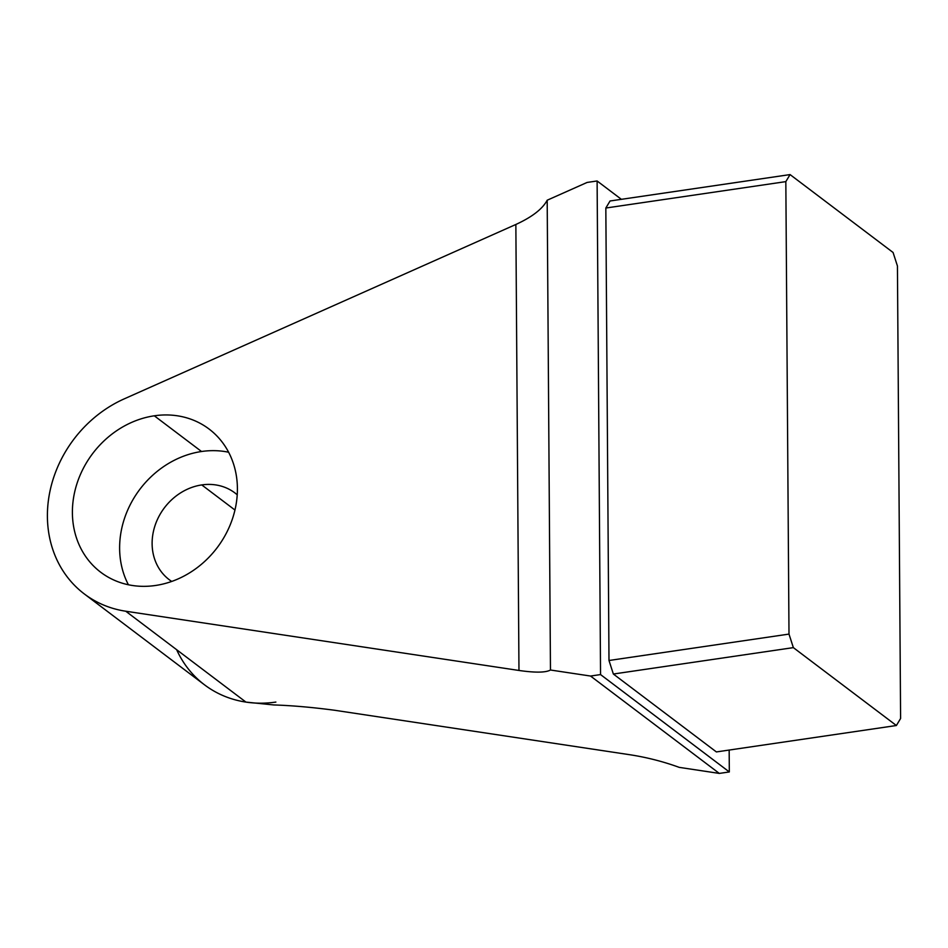 <?xml version="1.0" encoding="UTF-8"?>
<svg xmlns="http://www.w3.org/2000/svg" width="948" height="948" viewBox="0 0 948 948"><rect width="100%" height="100%" fill="white"/><g stroke="black" fill="none" stroke-linecap="round" stroke-linejoin="round"><path stroke-width="1.42" d="M275.868 702.077A116.995 101.685 127.1 0 1 245.947 702.101L125.752 611.223A116.995 101.685 127.1 0 1 84.348 593.969A116.995 101.685 127.1 0 1 49.841 491.834A116.995 101.685 127.1 0 1 124.271 398.847L515.854 224.475C532.101 217.033 542.54 208.939 547.186 200.218L587.108 182.443L597.11 180.973L600.546 674.573L729.32 771.945L600.546 674.573L590.545 676.043L719.319 773.414L729.32 771.945L729.166 750.046L729.32 771.945L719.319 773.414L679.242 767.37C663.47 761.635 647.247 757.464 630.574 754.845L334.573 710.253C312.165 707.291 291.866 705.525 273.699 704.945L245.947 702.101L273.699 704.945C291.866 705.525 312.165 707.291 334.573 710.253L630.574 754.845C647.247 757.464 663.47 761.635 679.242 767.37L719.319 773.414L590.545 676.043L550.468 670.011C545.787 672.653 535.288 672.807 518.971 670.461L125.752 611.223L245.947 702.101A116.995 101.685 127.1 0 1 176.648 649.7M84.348 593.969L204.531 684.847A116.995 101.685 -52.9 0 0 245.947 702.101M896.381 725.516L793.358 647.626L613.356 674.028L716.38 751.93L896.381 725.516L900.6 718.477L897.436 266.009L893.075 252.488L790.063 174.586L785.833 181.625L788.997 634.094L793.358 647.626L896.381 725.516L716.38 751.93L613.356 674.028L608.995 660.495L605.831 208.027L610.05 200.988L790.063 174.586L893.075 252.488L897.436 266.009L900.6 718.477L896.381 725.516M597.11 180.973L621.378 199.329L597.11 180.973L587.108 182.443L547.186 200.218L550.468 670.011L590.545 676.043L600.546 674.573L597.11 180.973M605.831 208.027L608.995 660.495L788.997 634.094L785.833 181.625L605.831 208.027L785.833 181.625L790.063 174.586L610.05 200.988L605.831 208.027M125.752 611.223L518.971 670.461L515.854 224.475L124.271 398.847A116.995 101.685 -52.9 0 0 47.4 516.411A116.995 101.685 -52.9 0 0 125.752 611.223M154.311 415.805A89.787 78.032 127.1 0 1 226.643 532.586A89.787 78.032 127.1 0 1 83.744 553.549A89.787 78.032 127.1 0 1 154.311 415.805A89.787 78.032 -52.9 0 0 77.523 481.951A89.787 78.032 -52.9 0 0 100.749 572.26A89.787 78.032 -52.9 0 0 217.151 547.707A89.787 78.032 -52.9 0 0 209.058 429.029A89.787 78.032 -52.9 0 0 154.311 415.805L201.533 451.509A89.787 78.032 -52.9 0 0 128.407 584.762A89.787 78.032 127.1 0 1 201.533 451.509A89.787 78.032 127.1 0 1 228.61 452.232A89.787 78.032 -52.9 0 0 201.533 451.509L154.311 415.805M608.995 660.495L613.356 674.028L793.358 647.626L788.997 634.094L608.995 660.495M234.962 510.036L201.758 484.926A54.415 47.293 -52.9 0 0 155.223 525.026A54.415 47.293 -52.9 0 0 169.301 579.749A54.415 47.293 -52.9 0 0 171.718 581.444A54.415 47.293 127.1 0 1 154.702 526.602A54.415 47.293 127.1 0 1 201.758 484.926L234.962 510.036M237.225 494.809A54.415 47.293 -52.9 0 0 234.938 492.948A54.415 47.293 -52.9 0 0 201.758 484.926A54.415 47.293 127.1 0 1 237.225 494.809M547.186 200.218C542.54 208.939 532.101 217.033 515.854 224.475L518.971 670.461C535.288 672.807 545.787 672.653 550.468 670.011L547.186 200.218"/></g></svg>
